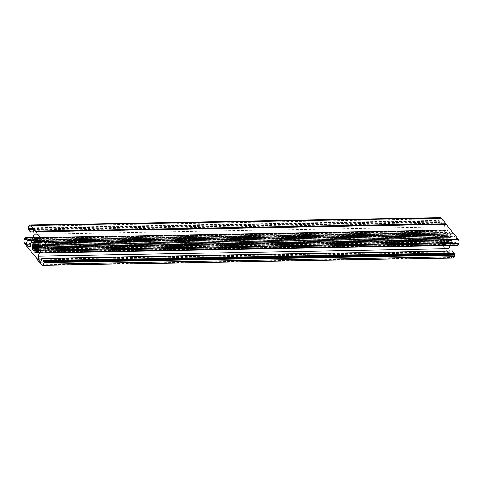 <?xml version="1.0" encoding="UTF-8"?>
<svg xmlns="http://www.w3.org/2000/svg" width="483" height="483" viewBox="0 0 483 483"><rect width="100%" height="100%" fill="white"/><g stroke="black" fill="none" stroke-linecap="round" stroke-linejoin="round"><path stroke-width="0.36" stroke-dasharray="2.42 1.81" d="M446.703 232.462L446.479 232.951A4.848 2.578 -91 0 0 446.057 233.102L445.006 230.711A7.758 4.124 -91 0 0 443.98 231.991L444.765 234.714A4.848 2.578 -91 0 0 444.535 235.378L444.203 235.583L443.14 234.738L442.911 235.052A7.758 4.124 -91 0 0 442.682 237.346L444.245 238.27A4.848 2.578 -91 0 0 444.336 239.061L443.092 240.987A7.758 4.124 -91 0 0 443.799 242.943L445.229 241.53A4.848 2.578 -91 0 0 445.586 241.989L445.453 245.038A7.758 4.124 -91 0 0 446.678 245.515L447.131 242.593A4.848 2.578 -91 0 0 447.554 242.442L448.604 244.833A7.758 4.124 -91 0 0 449.631 243.553L448.846 240.83A4.848 2.578 -91 0 0 448.967 240.51A4.848 2.578 -91 0 0 449.075 240.166L449.407 239.96L450.464 240.806L450.699 240.492A7.758 4.124 -91 0 0 450.929 238.204L450.657 237.69L449.625 237.714L449.359 237.274A4.848 2.578 -91 0 0 449.268 236.483L450.512 234.557A7.758 4.124 -91 0 0 449.812 232.601L448.381 234.014A4.848 2.578 -91 0 0 448.019 233.555L448.158 230.512A7.758 4.124 -91 0 0 446.932 230.029L446.703 232.462L37.408 239.894M450.09 245.394A9.696 5.15 -91 0 0 451.128 243.245A9.696 5.15 -91 0 0 451.792 240.468L452.921 237.238L454.95 236.519L456.743 238.795L455.475 242.961L457.16 245.092L457.516 244.615L457.944 245.165L47.34 252.621M45.577 247.845L451.792 240.468M453.815 233.832L453.477 233.79M452.493 250.967L451.14 254.801L449.341 252.531L449.166 250.973M440.629 217.591A2.91 1.546 -91 0 0 439.385 218.859L438.836 220.423L439.252 222.446L440.937 224.583L442.47 220.743L444.269 223.019L444.704 226.847L443.569 230.077A9.696 5.15 -91 0 0 441.818 235.076L440.689 238.306L438.661 239.025L436.861 236.755L438.135 232.583L436.36 230.403L436.095 230.928L435.304 230.506L434.76 232.069A2.91 1.546 -91 0 0 435.213 236.109L439.651 241.717L440.007 241.591L452.088 257.445A2.91 1.546 -91 0 0 452.982 257.952M28.739 229.099L439.349 221.643M31.86 228.199L442.47 220.743M33.659 230.469L444.269 223.019M34.094 234.303L444.704 226.847M32.959 237.533L443.569 230.077M31.208 242.532L441.818 235.076M30.079 245.762L440.689 238.306M28.05 246.481L438.661 239.025M30.652 244.126L436.861 236.755M25.484 238.385L436.095 230.928M40.53 262.257L451.14 254.801M41.345 259.939L449.341 252.531M44.871 244.652L452.921 237.238M44.339 243.975L454.95 236.519M46.139 246.245L456.743 238.795M46.905 252.072L457.516 244.615M39.769 242.671L450.379 235.215M39.962 248.214L450.355 240.763M38.235 248.286L448.846 240.83M39.02 251.009L449.631 243.553M36.104 252.971L446.678 245.515L36.086 252.971M40.288 246.396L444.336 239.061M39.684 242.732L444.535 235.378M37.759 241.452L444.74 234.062M43.174 241.343L453.779 233.893M43.144 241.403L453.603 233.953M28.775 226.316L439.385 218.859M28.231 227.879L438.836 220.423M28.304 228.55L438.914 221.099M28.6 229.497L439.204 222.041M28.642 229.902L439.252 222.446M33.828 231.973L440.937 224.583M33.822 231.9L441.154 224.504M31.673 240.371L438.184 232.987M31.8 239.96L438.135 232.583M32.802 237.781L436.451 230.451M25.623 237.986L436.234 230.53M32.856 237.696L435.66 230.379M24.699 237.962L435.304 230.506M24.15 239.526L434.76 232.069M24.609 243.565L435.213 236.109M29.493 249.168L439.651 241.717M29.445 249.107L439.826 241.657M29.397 249.047L440.007 241.591M36.968 258.616L447.578 251.166M37.004 258.954L447.614 251.498M37.046 259.293L447.65 251.836M41.478 264.901L452.088 257.445M41.846 258.496L452.456 251.039M44.816 250.013L455.427 242.557M44.865 250.417L455.475 242.961M47.274 252.537L457.16 245.092M47.213 252.464L457.377 245.014M34.957 239.417L443.98 231.991M34.607 238.167L445.006 230.711M35.108 240.123L443.98 232.703M39.914 242.061L444.765 234.714M33.593 243.04L444.203 235.583M32.645 242.237L443.255 234.78M32.953 242.496L442.911 235.052M38.749 244.676L442.682 237.346M32.343 245.31L442.947 237.853L32.343 245.31M40.125 245.165L443.986 237.835L40.125 245.165M40.318 245.599L444.245 238.27M40.234 246.982L444.191 239.646M38.447 247.682L443.231 240.329M38.217 248.334L443.092 240.987M444.179 242.961L33.569 250.417L443.799 242.943M34.275 249.023L444.879 241.572M448.87 241.482L38.26 248.938L445.229 241.53M38.507 249.379L445.586 241.989M36.575 250.037L445.706 242.611M36.322 251.806L445.302 244.38M36.334 252.464L445.453 245.038M36.334 252.482L446.944 245.026M36.297 250.538L446.908 243.082M36.521 250.049L447.131 242.593M38.779 249.868L447.554 242.442M38.948 250.164L447.868 242.744M38.29 252.005L448.254 244.561M37.994 252.289L448.604 244.833M39.02 250.297L449.631 242.846M38.465 247.622L449.075 240.166M40.18 247.393L449.407 239.96M40.089 247.948L450.699 240.492M40.318 245.654L450.929 238.204M40.053 245.147L450.657 237.69L40.053 245.147M40.083 245.147L449.625 237.714L40.083 245.147M38.755 244.73L449.359 237.274M38.664 243.939L449.268 236.483M38.809 243.354L449.419 235.897M39.908 242.013L450.512 234.557M39.201 240.057L449.812 232.601M39.189 240.033L449.431 232.583M39.733 241.403L448.725 233.977M37.771 241.47L448.381 234.014M37.414 241.011L448.019 233.555M37.294 240.389L447.904 232.933M37.698 238.62L448.309 231.164M37.547 237.962L448.158 230.512M36.322 237.485L446.932 230.029L36.303 237.485M37.523 237.944L446.666 230.518M37.3 240.377L446.479 232.951M445.99 233.12L37.276 240.54L446.057 233.102M35.132 240.256L445.743 232.806M34.746 238.439L445.356 230.983M39.86 248.262L450.464 240.806M43.065 241.452L453.676 233.995M33.834 232.027L441.027 224.631M32.832 237.727L436.36 230.403M32.91 237.606L435.515 230.294M29.523 249.21L439.723 241.76M29.324 249.005L439.935 241.548M47.31 252.585L457.25 245.141M39.334 242.979L444.312 235.626M32.536 242.194L443.14 234.738M33.387 250.562L443.998 243.106M38.211 248.811L445.06 241.422M38.767 249.85L447.614 242.43M37.891 252.331L448.502 244.875M40.186 247.344L449.293 239.918M39.002 239.894L449.613 232.438M39.775 241.542L448.55 234.122M34.498 238.125L445.109 230.669"/><path stroke-width="0.72" d="M36.092 239.918L35.869 240.407A4.848 2.578 -91 0 0 35.446 240.558L34.396 238.167A7.758 4.124 -91 0 0 33.369 239.447L34.154 242.17A4.848 2.578 -91 0 0 33.925 242.834L33.593 243.04L32.536 242.194L32.301 242.508A7.758 4.124 -91 0 0 32.071 244.796L32.343 245.31L33.375 245.286L33.641 245.726A4.848 2.578 -91 0 0 33.732 246.517L32.488 248.443A7.758 4.124 -91 0 0 33.188 250.399L34.619 248.986A4.848 2.578 -91 0 0 34.981 249.445L34.842 252.488A7.758 4.124 -91 0 0 36.068 252.971L36.521 250.049A4.848 2.578 -91 0 0 36.943 249.898L37.994 252.289A7.758 4.124 -91 0 0 39.02 251.009L38.235 248.286A4.848 2.578 -91 0 0 38.356 247.96A4.848 2.578 -91 0 0 38.465 247.622L38.797 247.417L39.86 248.262L40.089 247.948A7.758 4.124 -91 0 0 40.318 245.654L38.755 244.73A4.848 2.578 -91 0 0 38.664 243.939L39.908 242.013A7.758 4.124 -91 0 0 39.201 240.057L37.771 241.47A4.848 2.578 -91 0 0 37.414 241.011L37.547 237.962A7.758 4.124 -91 0 0 36.322 237.485L36.092 239.918L37.408 239.894M41.182 247.924L42.311 244.694L44.339 243.975L46.139 246.245L44.865 250.417L46.64 252.597L46.905 252.072L47.696 252.494L48.24 250.931A2.91 1.546 -91 0 0 47.787 246.891L43.349 241.283L42.993 241.409L30.912 225.555A2.91 1.546 -91 0 0 30.018 225.048A2.91 1.546 -91 0 0 28.775 226.316L28.231 227.879L28.642 229.902L30.332 232.039L31.86 228.199L33.659 230.469L34.094 234.303L32.959 237.533A9.696 5.15 -91 0 0 31.208 242.532L30.079 245.762L28.05 246.481L26.257 244.205L27.525 240.039L25.75 237.859L25.484 238.385L24.699 237.962L24.15 239.526A2.91 1.546 -91 0 0 24.609 243.565L36.968 258.616L37.046 259.293L41.478 264.901A2.91 1.546 -91 0 0 42.371 265.409A2.91 1.546 -91 0 0 43.615 264.141L44.164 262.577L43.748 260.554L42.063 258.417L40.53 262.257L38.731 259.981L38.296 256.153L39.431 252.923A9.696 5.15 -91 0 0 40.524 250.695A9.696 5.15 -91 0 0 41.182 247.924L45.577 247.845M457.944 245.165L458.85 243.474A2.91 1.546 -91 0 0 458.391 239.435L453.815 233.832M449.166 250.973L448.906 248.697L450.041 245.467A9.696 5.15 -91 0 0 450.09 245.394M42.371 265.409L452.982 257.952A2.91 1.546 -91 0 0 454.225 256.684L454.769 255.121L454.358 253.098L452.493 250.967M453.477 233.79L441.522 218.099A2.91 1.546 -91 0 0 440.629 217.591L30.018 225.048M26.257 244.205L30.652 244.126M43.651 261.357L454.262 253.901M38.731 259.981L41.345 259.939M38.296 256.153L448.906 248.697M39.431 252.923L450.041 245.467M42.311 244.694L44.871 244.652M33.732 246.517L40.288 246.396M33.925 242.834L39.684 242.732M34.13 241.518L37.759 241.452M43.349 241.283L453.96 233.826M35.422 231.834L446.032 224.384M35.386 231.502L445.996 224.046M35.35 231.164L445.954 223.707M30.912 225.555L441.522 218.099M30.507 232.033L33.828 231.973M30.544 231.961L33.822 231.9M27.573 240.443L31.673 240.371M27.525 240.039L31.8 239.96M25.84 237.908L32.802 237.781M25.056 237.835L32.856 237.696M29.185 249.168L29.493 249.168M43.615 264.141L454.225 256.684M44.164 262.577L454.769 255.121M44.086 261.901L454.696 254.45M43.796 260.959L454.4 253.503M43.748 260.554L454.358 253.098M42.063 258.417L452.668 250.961M46.73 252.543L47.274 252.537M46.766 252.47L47.213 252.464M47.696 252.494L458.301 245.038M48.24 250.931L458.85 243.474M47.787 246.891L458.391 239.435M33.369 239.447L34.957 239.417M33.369 240.154L35.108 240.123M34.154 242.17L39.914 242.061M32.301 242.508L32.953 242.496M32.071 244.796L38.749 244.676M33.375 245.286L40.125 245.165L33.375 245.286M33.641 245.726L40.318 245.599M33.581 247.103L40.234 246.982M32.621 247.785L38.447 247.682M32.488 248.443L38.217 248.334M33.188 250.399L33.581 250.393M34.619 248.986L38.254 248.92M34.981 249.445L38.507 249.379M35.096 250.067L36.575 250.037M34.691 251.836L36.322 251.806M34.842 252.488L36.334 252.464M37.076 249.898L38.779 249.868M37.257 250.194L38.948 250.164M37.644 252.017L38.29 252.005M38.797 247.417L40.18 247.393M39.014 245.165L40.083 245.147L39.014 245.165M38.821 240.039L39.189 240.033M38.121 241.428L39.733 241.403M36.056 237.974L37.523 237.944M35.869 240.407L37.3 240.377M35.446 240.558L37.276 240.522L35.386 240.57M43.277 241.24L453.887 233.784M30.417 232.088L33.834 232.027M25.75 237.859L32.832 237.727M24.905 237.751L32.91 237.606M29.113 249.216L29.523 249.21M41.973 258.369L452.583 250.912M46.64 252.597L47.31 252.585M47.485 252.706L458.095 245.249M33.707 243.082L39.334 242.979M34.45 248.878L38.211 248.811M37.01 249.88L38.767 249.85M38.688 247.374L40.186 247.344M37.94 241.578L39.775 241.542"/></g></svg>
